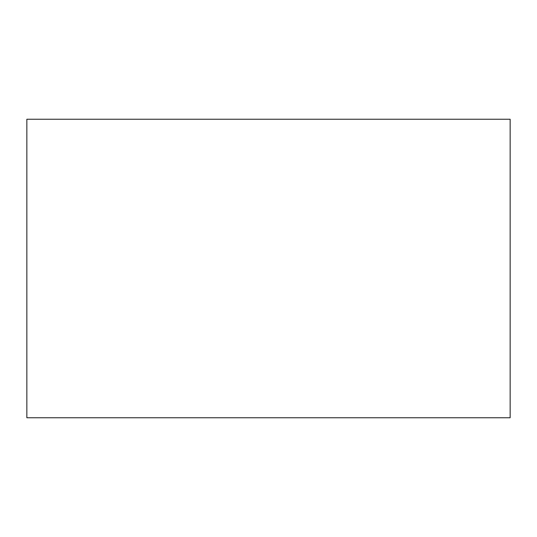 <?xml version="1.0" encoding="UTF-8"?>
<svg xmlns="http://www.w3.org/2000/svg" width="537" height="537" viewBox="0 0 537 537"><rect width="100%" height="100%" fill="white"/><g stroke="black" fill="none" stroke-linecap="round" stroke-linejoin="round"><path stroke-width="0.81" d="M26.85 119.248L26.85 417.752L510.15 417.752L510.15 119.248L26.85 119.248"/></g></svg>
